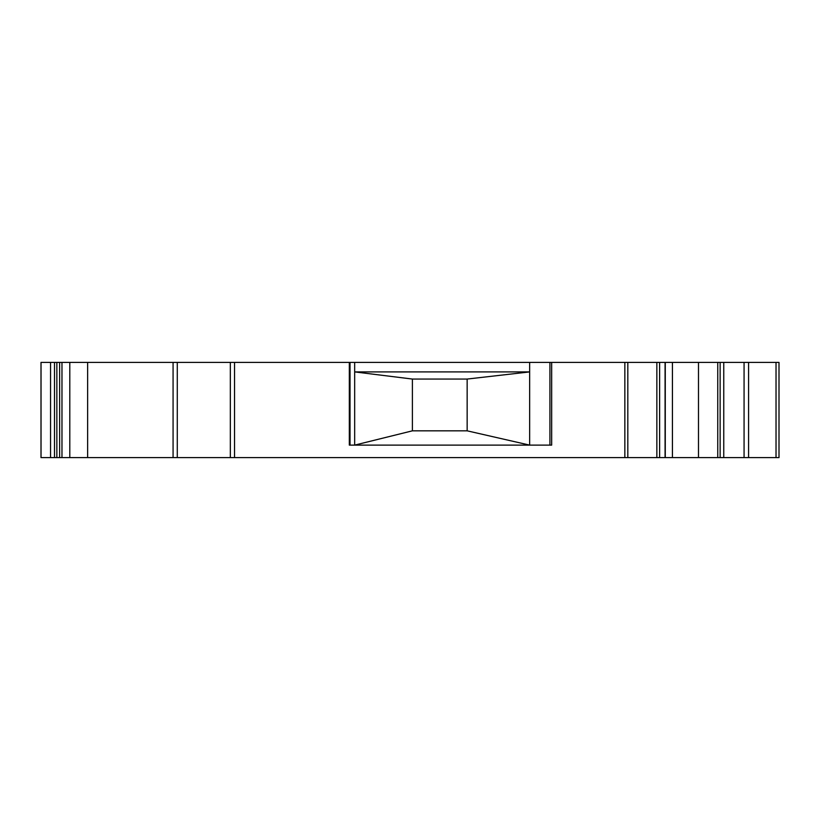 <?xml version="1.0" encoding="UTF-8"?>
<svg xmlns="http://www.w3.org/2000/svg" width="820" height="820" viewBox="0 0 820 820"><rect width="100%" height="100%" fill="white"/><g stroke="black" fill="none" stroke-linecap="round" stroke-linejoin="round"><path stroke-width="1.23" d="M776.027 457.611L776.027 362.389L779 362.389L779 457.611L698.486 457.611L698.486 362.389L41 362.389L41 457.611L41 362.389M698.486 457.611L672.431 457.611L672.431 362.389M776.027 362.389L698.486 362.389M467.154 430.828L529.648 445.116L529.648 371.911L467.154 379.055L467.154 430.828L412.398 430.828L354.67 445.116L354.67 362.389M551.665 362.389L551.665 445.116L349.32 445.116L349.32 362.389M672.431 457.611L41 457.611M41.031 457.611L41.031 362.389L41.031 457.611M412.398 430.828L412.398 379.055L354.67 371.911L529.648 371.911L529.648 362.389M717.756 457.611L717.756 362.389M412.398 379.055L467.154 379.055M350.017 445.116L350.017 362.389M234.54 457.611L234.54 362.389M624.85 457.611L624.85 362.389M50.563 457.611L50.563 362.389M54.509 457.611L54.509 362.389M56.857 457.611L56.857 362.389M59.624 457.611L59.624 362.389M61.971 457.611L61.971 362.389M87.637 457.611L87.637 362.389M173.071 457.611L173.071 362.389M177.284 457.611L177.284 362.389M230.338 457.611L230.338 362.389M627.823 457.611L627.823 362.389M549.923 445.116L549.923 362.389M656.851 457.611L656.851 362.389M659.628 457.611L659.628 362.389M665.071 457.611L665.071 362.389M720.134 457.611L720.134 362.389M723.752 457.611L723.752 362.389M744.068 457.611L744.068 362.389M748.588 457.611L748.588 362.389M69.792 362.389L69.792 457.611M665.276 362.389L665.276 457.611"/></g></svg>
